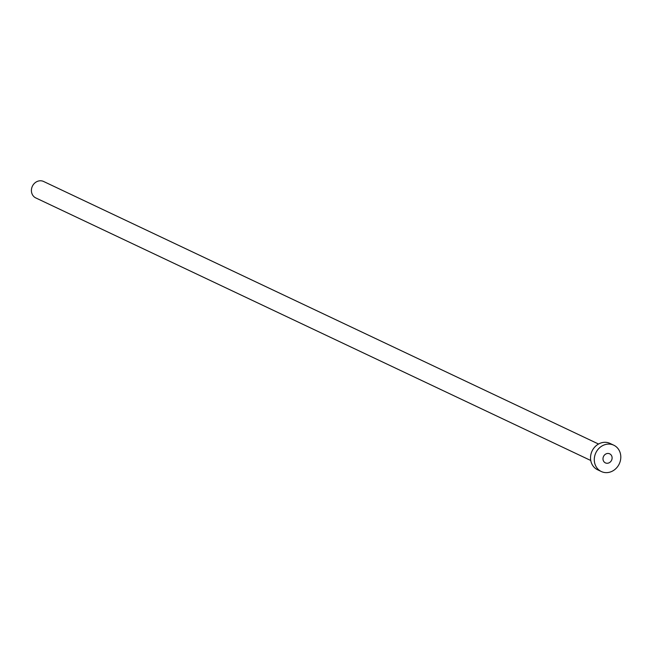 <?xml version="1.0" encoding="UTF-8"?>
<svg xmlns="http://www.w3.org/2000/svg" width="653" height="653" viewBox="0 0 653 653"><rect width="100%" height="100%" fill="white"/><g stroke="black" fill="none" stroke-linecap="round" stroke-linejoin="round"><path stroke-width="0.98" d="M603.674 456.161A5.004 4.449 115.3 0 0 605.404 462.887A5.004 4.449 115.3 0 0 611.42 460.561A5.004 4.449 115.3 0 0 609.69 453.835A5.004 4.449 115.3 0 0 603.674 456.161M590.753 460.487L35.801 197.932A9.101 8.097 -64.7 0 1 32.65 185.705A9.101 8.097 -64.7 0 1 43.588 181.477L598.54 444.032M601.315 471.523L597.56 469.744A14.562 12.954 -64.7 0 1 592.516 450.178A14.562 12.954 -64.7 0 1 610.016 443.42L613.771 445.199A14.562 12.954 -64.7 0 1 618.815 464.756A14.562 12.954 -64.7 0 1 601.315 471.523A14.562 12.954 -64.7 0 1 596.279 451.958A14.562 12.954 -64.7 0 1 613.771 445.199"/></g></svg>
